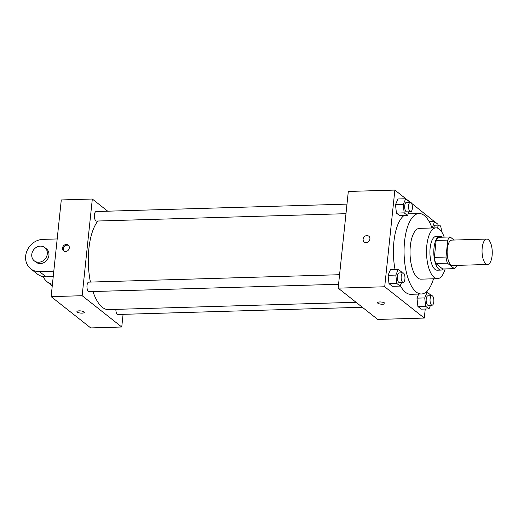 <?xml version="1.0" encoding="UTF-8"?>
<svg xmlns="http://www.w3.org/2000/svg" width="518" height="518" viewBox="0 0 518 518"><rect width="100%" height="100%" fill="white"/><g stroke="black" fill="none" stroke-linecap="round" stroke-linejoin="round"><path stroke-width="0.78" d="M492.1 255.685A12.71 5.096 -91.7 0 1 487.529 264.478A12.71 5.096 -91.7 0 1 482.057 251.923A12.71 5.096 -91.7 0 1 486.778 239.07A12.71 5.096 -91.7 0 1 492.1 255.685M487.529 264.478L452.615 265.507A12.71 5.096 -91.7 0 1 447.144 252.959A12.71 5.096 -91.7 0 1 451.864 240.106L486.778 239.07M454.033 240.041L450.148 236.966A16.401 6.579 -91.7 0 0 447.772 240.087L445.992 257.051A16.401 6.579 -91.7 0 0 447.397 263.157L454.338 268.648A16.401 6.579 -91.7 0 0 456.714 265.527L456.727 265.391M447.397 263.157L435.755 263.5L442.702 268.991L454.338 268.648M435.755 263.5A16.401 6.579 -91.7 0 1 434.356 257.394L445.992 257.051M450.148 236.966L438.513 237.315A16.401 6.579 -91.7 0 0 436.137 240.436L434.356 257.394M442.495 237.192A16.945 6.799 88.3 0 0 440.106 236.214A16.945 6.799 88.3 0 0 433.819 250.608A16.945 6.799 88.3 0 0 438.914 269.263A16.945 6.799 88.3 0 0 441.109 270.085A16.945 6.799 88.3 0 0 443.434 268.965M441.109 270.085L437.231 270.202A16.945 6.799 -91.7 0 1 435.036 269.379A16.945 6.799 -91.7 0 1 429.94 250.725A16.945 6.799 -91.7 0 1 436.227 236.325L440.106 236.214M436.137 240.436L447.772 240.087M444.211 237.14A25.414 10.198 88.3 0 0 435.975 227.862A25.414 10.198 88.3 0 0 426.547 249.456A25.414 10.198 88.3 0 0 434.188 277.441A25.414 10.198 88.3 0 0 437.477 278.671A25.414 10.198 88.3 0 0 445.15 268.913M435.975 227.862L419.489 228.347A25.414 10.198 88.3 0 0 410.062 249.941A25.414 10.198 88.3 0 0 417.702 277.926A25.414 10.198 88.3 0 0 420.992 279.157L437.477 278.671M431.999 227.978A40.242 16.142 88.3 0 0 419.056 213.526A40.242 16.142 88.3 0 0 404.124 247.721A40.242 16.142 88.3 0 0 416.219 292.029A40.242 16.142 88.3 0 0 421.432 293.978A40.242 16.142 88.3 0 0 433.501 278.788M421.432 293.978L410.768 294.295A40.242 16.142 -91.7 0 1 405.555 292.34A40.242 16.142 -91.7 0 1 400.31 285.567M395.033 269.438A40.242 16.142 -91.7 0 1 403.898 215.598M408.21 213.85A40.242 16.142 -91.7 0 1 408.385 213.843L419.056 213.526M401.683 272.869L401.579 271.976L398.245 269.341L390.488 269.574L388.079 275.304L389.005 283.67L392.34 286.305L400.097 286.078L401.644 282.401M409.097 202.285L409 201.392L405.665 198.757L397.908 198.983L395.499 204.72L396.425 213.086L399.76 215.721L407.517 215.494L409.065 211.817M410.269 202.253L394.865 190.074L384.699 286.771L424.287 318.058L425.239 309.032M427.007 292.191L427.117 291.155M434.427 221.607L411.564 203.276M430.581 295.713L430.484 294.82L427.149 292.184L424.741 297.921L416.984 298.148L418.699 294.062L416.984 298.148L417.909 306.514L421.244 309.149L429.001 308.922L430.542 305.244M394.865 190.074L348.316 191.453L338.157 288.144L377.745 319.438L424.287 318.058M338.157 288.144L384.699 286.771M384.906 303.49A3.704 1.081 6 0 1 382.666 304.241A3.704 1.081 6 0 1 377.538 302.713A3.704 1.081 6 0 1 381.332 302.026A3.704 1.081 6 0 1 384.906 303.49A3.704 1.081 6 0 1 382.666 304.241A3.704 1.081 6 0 1 377.538 302.713M369.904 239.012A3.704 3.218 128.3 0 1 367.715 242.204A3.704 3.218 128.3 0 1 364.212 242.016A3.704 3.218 128.3 0 1 363.986 237.114A3.704 3.218 128.3 0 1 368.81 236.202A3.704 3.218 128.3 0 1 369.904 239.012M364.212 242.016A3.704 3.218 128.3 0 1 363.986 237.114A3.704 3.218 128.3 0 1 368.81 236.202M356.028 302.272L108.411 309.589A46.601 18.693 -91.7 0 1 92.955 291.53M90.443 282.077A46.601 18.693 -91.7 0 1 97.902 221.018M338.565 284.265L89.012 291.647A4.759 1.91 -91.7 0 1 86.966 286.94A4.759 1.91 -91.7 0 1 88.733 282.129L339.568 274.708M362.341 307.258L117.916 314.491A4.759 1.91 -91.7 0 1 115.857 309.369M345.979 213.681L96.432 221.056A4.759 1.91 -91.7 0 1 94.38 216.356A4.759 1.91 -91.7 0 1 96.154 211.538L346.982 204.124M51.127 296.633L61.286 199.942L92.321 199.022L107.725 211.195L92.321 199.022L82.155 295.713L121.749 327.007L123.077 314.335L121.749 327.007L90.715 327.926L51.127 296.633L82.155 295.713L121.749 327.007M438.001 225.129L437.904 224.236L434.57 221.6L432.232 227.972M433.715 227.926A4.759 1.91 -91.7 0 1 435.353 225.207L439.232 225.09A4.759 1.91 -91.7 0 1 441.239 231.203M431.772 227.344L432.161 227.331M429.241 221.756L434.57 221.6M437.548 228.114A4.759 1.91 -91.7 0 1 439.232 225.09M405.665 198.757L403.257 204.487L404.182 212.859L407.517 215.494M410.612 211.765L406.734 211.881A4.759 1.91 -91.7 0 1 404.681 207.181A4.759 1.91 -91.7 0 1 406.449 202.363L410.327 202.247A4.759 1.91 -91.7 0 1 412.328 208.476A4.759 1.91 -91.7 0 1 410.612 211.765A4.759 1.91 -91.7 0 1 408.56 207.064A4.759 1.91 -91.7 0 1 410.327 202.247M397.908 198.983L395.499 204.72L403.257 204.487M395.499 204.72L396.425 213.086L404.182 212.859M396.425 213.086L399.76 215.721M424.741 297.921L425.666 306.287L429.001 308.922M432.096 305.199L428.218 305.316A4.759 1.91 -91.7 0 1 426.165 300.608A4.759 1.91 -91.7 0 1 427.933 295.797L431.811 295.681A4.759 1.91 -91.7 0 1 433.806 301.903A4.759 1.91 -91.7 0 1 432.096 305.199A4.759 1.91 -91.7 0 1 430.044 300.498A4.759 1.91 -91.7 0 1 431.811 295.681M416.984 298.148L417.909 306.514L425.666 306.287M417.909 306.514L421.244 309.149M425.919 292.223L427.149 292.184M398.245 269.341L395.843 275.077L396.769 283.443L400.097 286.078M403.192 282.355L399.313 282.472A4.759 1.91 -91.7 0 1 397.267 277.765A4.759 1.91 -91.7 0 1 399.035 272.947L402.913 272.837A4.759 1.91 -91.7 0 1 404.908 279.06A4.759 1.91 -91.7 0 1 403.192 282.355A4.759 1.91 -91.7 0 1 401.146 277.654A4.759 1.91 -91.7 0 1 402.913 272.837M390.488 269.574L388.079 275.304L395.843 275.077M388.079 275.304L389.005 283.67L396.769 283.443M389.005 283.67L392.34 286.305M66.272 244.47A3.704 3.218 128.3 0 1 68.201 245.092A3.704 3.218 128.3 0 1 68.428 249.993A3.704 3.218 128.3 0 1 63.604 250.906A3.704 3.218 128.3 0 1 62.795 247.002A3.704 3.218 128.3 0 1 66.272 244.47M92.321 199.022L82.155 295.713M68.59 245.461A3.704 3.218 -51.7 0 0 67.107 245.131A3.704 3.218 -51.7 0 0 63.753 247.384A3.704 3.218 -51.7 0 0 64.051 251.198M76.929 311.603A3.704 1.081 -174 0 0 77.227 312.089A3.704 1.081 6 0 1 76.929 311.603A3.704 1.081 6 0 1 80.73 310.917A3.704 1.081 6 0 1 84.304 312.38A3.704 1.081 6 0 1 81.3 313.131A3.704 1.081 6 0 1 77.227 312.095A3.704 1.081 -174 0 0 81.294 313.125A3.704 1.081 -174 0 0 84.304 312.38M52.422 284.311A16.945 14.711 128.3 0 1 47.17 281.824A16.945 14.711 128.3 0 1 43.24 276.631M57.187 238.953L42.877 239.374A16.945 14.711 -51.7 0 0 26.955 250.939A16.945 14.711 -51.7 0 0 30.672 268.784L37.277 274.003A16.945 14.711 -51.7 0 0 46.089 276.826L53.231 276.612M34.279 260.839L35.93 262.14A8.469 7.356 -51.7 0 0 43.946 262.574A8.469 7.356 -51.7 0 0 48.938 255.264A8.469 7.356 -51.7 0 0 46.439 248.847L44.788 247.539A8.469 7.356 128.3 0 1 47.293 253.962A8.469 7.356 128.3 0 1 42.295 261.266A8.469 7.356 128.3 0 1 34.279 260.839A8.469 7.356 128.3 0 1 33.761 249.631A8.469 7.356 128.3 0 1 44.788 247.539M30.672 268.784A16.945 14.711 -51.7 0 0 39.491 271.607L53.801 271.186M39.491 271.607L46.089 276.826M47.17 281.824L52.26 285.845"/></g></svg>

